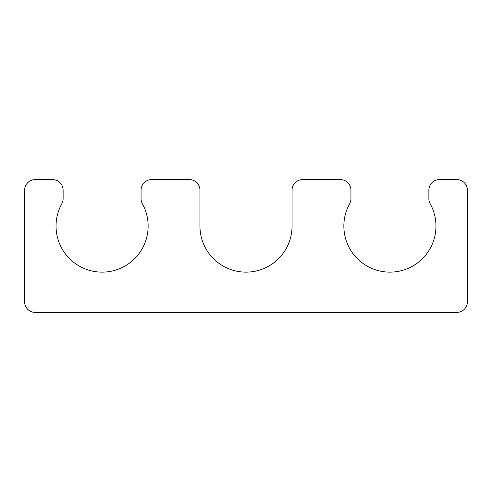 <?xml version="1.0" encoding="UTF-8"?>
<svg xmlns="http://www.w3.org/2000/svg" width="492" height="492" viewBox="0 0 492 492"><rect width="100%" height="100%" fill="white"/><g stroke="black" fill="none" stroke-linecap="round" stroke-linejoin="round"><path stroke-width="0.74" d="M24.6 301.793L24.6 190.207A10.627 10.627 0 0 1 35.227 179.58L52.496 179.58A10.627 10.627 0 0 1 63.124 190.207L63.124 198.633A10.627 10.627 0 0 1 61.795 203.774A46.051 46.051 0 0 0 102.09 272.125A46.051 46.051 0 0 0 142.385 203.78A10.627 10.627 0 0 1 141.056 198.633L141.056 190.207A10.627 10.627 0 0 1 151.684 179.58L189.322 179.58A10.627 10.627 0 0 1 199.949 190.207L199.949 226.074A46.051 46.051 0 0 0 246 272.125A46.051 46.051 0 0 0 292.051 226.074L292.051 190.207A10.627 10.627 0 0 1 302.678 179.58L340.316 179.58A10.627 10.627 0 0 1 350.944 190.207L350.944 198.633A10.627 10.627 0 0 1 349.615 203.78A46.051 46.051 0 0 0 389.91 272.125A46.051 46.051 0 0 0 430.205 203.774A10.627 10.627 0 0 1 428.876 198.633L428.876 190.207A10.627 10.627 0 0 1 439.504 179.58L456.773 179.58A10.627 10.627 0 0 1 467.4 190.207L467.4 301.793A10.627 10.627 0 0 1 456.773 312.42L35.227 312.42A10.627 10.627 0 0 1 24.6 301.793"/></g></svg>
